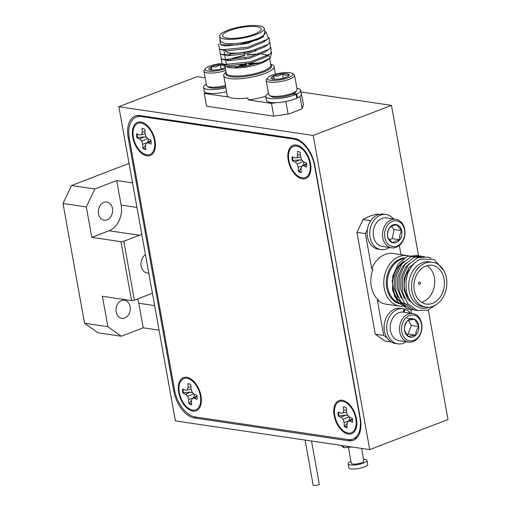 <?xml version="1.0" encoding="UTF-8"?>
<svg xmlns="http://www.w3.org/2000/svg" width="511" height="511" viewBox="0 0 511 511"><rect width="100%" height="100%" fill="white"/><g stroke="black" fill="none" stroke-linecap="round" stroke-linejoin="round"><path stroke-width="0.77" d="M206.284 84.149A17.738 4.503 -10.2 0 0 203.499 87.311L204.208 91.239A17.738 4.503 -10.2 0 0 226.584 91.654M203.499 87.311A17.738 4.503 -10.2 0 0 225.881 87.726M142.058 128.331L142.218 132.292L141.496 134.719L139.548 134.987L136.724 133.729A11.14 6.483 -111 0 0 136.654 135.69A11.14 6.483 -111 0 0 136.884 137.785L139.707 139.049L141.745 141.1L142.684 144.268L142.837 148.222A11.14 6.483 -111 0 0 145.737 149.519L145.584 145.558L146.299 143.131L148.247 142.863L151.071 144.128A11.14 6.483 -111 0 0 150.911 140.065L148.088 138.807L146.05 136.75L145.111 133.588L144.958 129.628A11.14 6.483 -111 0 0 142.058 128.331M145.028 131.429L142.218 132.292M145.162 133.761L141.496 134.719M151.007 140.672L146.299 143.131M151.09 141.426L148.247 142.863M145.724 149.174A11.14 6.483 69 0 1 143.45 148.037L145.776 144.894M147.507 142.499L148.663 139.056M146.766 137.472L144.204 136.897L137.44 137.504A11.14 6.483 69 0 1 137.223 135.472A11.14 6.483 69 0 1 137.248 133.959M137.44 137.504L136.884 137.785M144.204 136.897L139.707 139.049M147.845 138.558L141.745 141.1M146.957 142.786L142.684 144.268M143.45 148.037L142.837 148.222M133.039 134.074A16.71 9.728 69 0 1 144.856 124.55A16.71 9.728 69 0 1 154.763 143.776A16.71 9.728 69 0 1 154.239 148.963A16.71 9.728 69 0 1 142.486 153A16.71 9.728 69 0 1 133.039 134.074M296.744 97.831L297.466 97.869A17.738 4.503 -10.2 0 0 301.311 94.152L300.609 90.223A17.738 4.503 -10.2 0 0 296.897 88.237M268.479 93.347A17.738 4.503 -10.2 0 0 265.694 96.509L266.397 100.431A17.738 4.503 -10.2 0 0 277.939 102.583A17.738 4.503 -10.2 0 0 296.808 98.182L296.099 94.254L292.541 94.062M293.205 93.749L296.757 93.941A17.738 4.503 -10.2 0 0 300.609 90.223M265.694 96.509A17.738 4.503 -10.2 0 0 277.237 98.655A17.738 4.503 -10.2 0 0 296.099 94.254M296.757 93.941L297.466 97.869M412.831 313.537L403.498 312.157A14.436 11.153 98.4 0 0 391.988 319.496A14.436 11.153 98.4 0 0 392.122 335.44A14.436 11.153 98.4 0 0 399.276 340.722L408.608 342.102A14.436 11.153 -81.6 0 1 401.454 336.819A14.436 11.153 -81.6 0 1 401.32 320.876A14.436 11.153 -81.6 0 1 412.831 313.537A14.436 11.153 -81.6 0 1 419.985 318.819A14.436 11.153 -81.6 0 1 420.119 334.762A14.436 11.153 -81.6 0 1 408.608 342.102M419.965 319.854A12.992 10.035 98.4 0 0 405.906 317.868A12.992 10.035 98.4 0 0 403.288 336.053A12.992 10.035 98.4 0 0 417.346 338.039A12.992 10.035 98.4 0 0 419.965 319.854M408.5 336.589C409.848 335.963 412.256 335.497 415.718 335.178C415.711 332.163 416.752 329.288 418.841 326.542L414.747 319.318C411.317 319.63 408.909 320.103 407.529 320.729C405.453 323.431 404.412 326.312 404.405 329.365L405.67 332.859L408.5 336.589A9.3 7.186 98.4 0 0 415.718 335.178A9.3 7.186 98.4 0 0 418.841 326.542A9.3 7.186 98.4 0 0 414.747 319.318A9.3 7.186 98.4 0 0 407.529 320.729A9.3 7.186 98.4 0 0 404.405 329.365A9.3 7.186 98.4 0 0 405.657 333.753A9.3 7.186 98.4 0 0 408.5 336.589M406.641 334.341L408.129 334.053L415.718 335.178M407.158 318.193L414.747 319.318M408.129 334.053L411.253 325.418L418.841 326.542M411.253 325.418L408.404 320.403M297.543 151.326L297.696 155.28L296.98 157.707L295.026 157.976L292.203 156.717A11.14 6.483 -111 0 0 292.139 158.678A11.14 6.483 -111 0 0 292.362 160.773L295.186 162.038L297.23 164.088L298.169 167.257L298.322 171.211A11.14 6.483 -111 0 0 301.215 172.507L301.062 168.547L301.777 166.12L303.732 165.851L306.555 167.116A11.14 6.483 -111 0 0 306.396 163.054L303.572 161.795L301.528 159.745L300.596 156.577L300.436 152.617A11.14 6.483 -111 0 0 297.543 151.326M300.506 154.418L297.696 155.28M300.647 156.749L296.98 157.707M306.491 163.661L301.777 166.12M306.574 164.414L303.732 165.851M301.203 172.162A11.14 6.483 69 0 1 298.929 171.025L301.26 167.883M302.991 165.487L304.141 162.051M302.25 160.46L299.682 159.892L292.918 160.492A11.14 6.483 69 0 1 292.707 158.461A11.14 6.483 69 0 1 292.733 156.947M292.918 160.492L292.362 160.773M299.682 159.892L295.186 162.038M303.33 161.546L297.23 164.088M302.442 165.775L298.169 167.257M298.929 171.025L298.322 171.211M288.517 157.062A16.71 9.728 69 0 1 300.34 147.538A16.71 9.728 69 0 1 310.241 166.771A16.71 9.728 69 0 1 309.723 171.952A16.71 9.728 69 0 1 297.964 175.988A16.71 9.728 69 0 1 288.517 157.062M225.658 86.493A12.992 3.296 169.8 0 1 224.265 86.844A12.992 3.296 169.8 0 1 208.769 87.24L207.166 86.206A14.436 3.666 -10.2 0 0 224.386 85.765A14.436 3.666 -10.2 0 0 225.479 85.497M221.225 63.492A12.992 3.296 -10.2 0 0 214.607 64.603A12.992 3.296 -10.2 0 0 205.422 68.653A12.992 3.296 -10.2 0 0 221.231 69.956A12.992 3.296 -10.2 0 0 225.396 68.742M225.721 70.537A14.436 3.666 169.8 0 1 221.844 71.629A14.436 3.666 169.8 0 1 203.953 71.214A14.436 3.666 169.8 0 1 204.285 70.179L205.422 68.653M212.059 70.109L211.439 66.679C210.934 69.157 210.149 70.058 209.063 69.387L209.267 69.528M221.091 68.998L220.292 64.571L216.076 66.807L211.439 66.679A9.3 2.363 -10.2 0 0 209.063 69.387A9.3 2.363 -10.2 0 0 209.191 69.483A9.3 2.363 -10.2 0 0 215.546 69.994A9.3 2.363 -10.2 0 0 224.399 67.886A9.3 2.363 -10.2 0 0 225.179 67.522M224.291 66.072L220.292 64.571A9.3 2.363 -10.2 0 0 215.546 65.363A9.3 2.363 -10.2 0 0 211.439 66.679M223.039 64.437A9.3 2.363 -10.2 0 0 220.292 64.571M203.953 71.214L206.501 85.35A14.436 3.666 -10.2 0 0 207.166 86.206M395.872 219.289L386.546 217.91A14.436 11.153 98.4 0 0 381.551 218.612A14.436 11.153 98.4 0 0 373.202 233.776A14.436 11.153 98.4 0 0 382.317 246.474L391.65 247.854A14.436 11.153 -81.6 0 1 382.535 235.156A14.436 11.153 -81.6 0 1 390.877 219.992A14.436 11.153 -81.6 0 1 395.872 219.289A14.436 11.153 -81.6 0 1 404.987 231.988A14.436 11.153 -81.6 0 1 396.638 247.145A14.436 11.153 -81.6 0 1 391.65 247.854M397.258 245.925A12.992 10.035 98.4 0 0 404.437 229.452A12.992 10.035 98.4 0 0 392.078 221.487A12.992 10.035 98.4 0 0 384.898 237.954A12.992 10.035 98.4 0 0 397.258 245.925M389.561 227.65C387.894 230.506 387.261 233.54 387.67 236.746C388.315 238.599 390.021 240.617 392.774 242.802C394.064 241.633 396.395 240.617 399.774 239.761C399.353 236.593 399.985 233.559 401.665 230.659L396.555 224.604L392.276 226.009L389.561 227.65A9.3 7.186 98.4 0 0 387.67 236.746A9.3 7.186 98.4 0 0 392.774 242.802A9.3 7.186 98.4 0 0 399.774 239.761A9.3 7.186 98.4 0 0 401.665 230.659A9.3 7.186 98.4 0 0 396.555 224.604A9.3 7.186 98.4 0 0 392.812 224.955A9.3 7.186 98.4 0 0 389.561 227.65M389.548 239.78L392.18 238.637L394.07 229.541L401.665 230.659M394.07 229.541L391.432 226.411M392.18 238.637L399.774 239.761M393.508 218.938A17.738 13.701 98.4 0 0 386.118 214.511L383.525 214.128A17.738 13.701 98.4 0 0 367.377 229.669A17.738 13.701 98.4 0 0 378.338 249.221L380.931 249.604A17.738 13.701 98.4 0 0 389.286 247.503M386.118 214.511A17.738 13.701 98.4 0 0 369.97 230.052A17.738 13.701 98.4 0 0 380.931 249.604M403.326 312.132L404.06 308.951A17.738 13.701 98.4 0 0 403.077 308.759L400.483 308.376A17.738 13.701 98.4 0 0 384.336 323.917A17.738 13.701 98.4 0 0 395.297 343.469L397.89 343.852A17.738 13.701 98.4 0 0 406.245 341.75M403.077 308.759A17.738 13.701 98.4 0 0 386.929 324.3A17.738 13.701 98.4 0 0 397.89 343.852M410.467 313.186A17.738 13.701 98.4 0 0 404.827 309.168L404.118 312.247M404.827 309.168L404.035 309.053M236.81 67.337A25.576 6.49 169.8 0 1 246.506 64.935M248.946 64.495A25.576 6.49 169.8 0 1 258.138 63.415M270.67 64.131A25.576 6.49 169.8 0 1 274.043 66.564A25.576 6.49 169.8 0 1 264.941 73.469A25.576 6.49 169.8 0 1 238.669 78.835A25.576 6.49 169.8 0 1 223.703 75.622A25.576 6.49 169.8 0 1 226.015 72.166M232.812 58.95A22.688 5.755 169.8 0 1 244.833 55.616M247.267 55.175A22.688 5.755 169.8 0 1 259.16 54.109M261.549 54.172A22.688 5.755 169.8 0 1 267.86 55.418M268.039 55.507A22.688 5.755 169.8 0 1 269.399 57.04M271.68 52.531L270.191 57.986L267.419 60.049A22.688 5.755 169.8 0 1 261.319 63.16A22.688 5.755 169.8 0 1 227.638 67.209L225.811 66.679L223.071 64.092M232.147 58.363L244.763 55.22M247.209 54.843L254.644 54.134M255.391 51.432L255.692 50.346L254.734 50.397M270.191 57.986L262.986 61.722L244.296 66.532L225.811 66.679M264.244 28.399L265.017 32.717A22.688 5.755 169.8 0 1 256.944 38.842A22.688 5.755 169.8 0 1 233.642 43.595A22.688 5.755 169.8 0 1 220.362 40.752L219.583 36.434A22.688 5.755 -10.2 0 0 232.863 39.277A22.688 5.755 -10.2 0 0 256.164 34.518A22.688 5.755 -10.2 0 0 264.244 28.399A22.688 5.755 -10.2 0 0 250.965 25.55A22.688 5.755 -10.2 0 0 227.663 30.309A22.688 5.755 -10.2 0 0 219.583 36.434M220.113 39.392L219.781 39.641L220.65 44.783L237.308 44.917L257.883 39.673L263.465 36.651L264.858 31.803M204.758 92.095L204.298 93.443L206.597 106.205L273.775 116.138L288.083 114.087L285.815 101.504M288.083 114.087A64.456 16.358 -10.2 0 0 295.543 111.443A64.456 16.358 -10.2 0 0 302.167 108.671L303.515 104.704L301.024 92.529M302.167 108.671L299.957 96.368M276.349 102.679L271.475 103.375L273.775 116.138M229.605 30.596A19.597 4.969 -10.2 0 0 222.63 35.885A19.597 4.969 -10.2 0 0 234.095 38.344A19.597 4.969 -10.2 0 0 254.223 34.231A19.597 4.969 -10.2 0 0 261.198 28.942A19.597 4.969 -10.2 0 0 249.732 26.489A19.597 4.969 -10.2 0 0 229.605 30.596M225.294 50.685A19.597 4.969 -10.2 0 0 236.88 53.061A19.597 4.969 -10.2 0 0 256.873 48.96M223.703 75.622L227.235 95.257A25.576 6.49 -10.2 0 0 247.861 97.971L248.212 99.939L271.475 103.375M204.298 93.443L227.561 96.886L227.331 95.589M248.212 99.939A25.576 6.49 -10.2 0 0 265.682 96.177M264.794 31.465L265.886 31.778L268.537 38.319L267.253 39.392L247.944 47.108L222.847 49.714L219.551 49.107L218.497 44.348L218.893 44.048M269.156 37.661L269.425 43.224L268.134 44.304L248.825 52.013L223.729 54.626L220.433 54.019L219.564 49.113M263.331 40.784L264.787 40.982M270.038 42.566L270.306 48.136L269.022 49.209L249.707 56.925L224.616 59.532L221.314 58.925L220.445 54.025M270.919 47.478L271.188 53.042L269.904 54.121L250.594 61.831L225.498 64.443L222.196 63.837L221.148 59.072L225.587 60.177L224.929 56.248M227.574 55.776L230.493 54.76M263.465 36.651L246.768 43.646L225.792 45.958L221.985 45.102M267.253 39.392L263.682 42.055L247.65 48.551L226.68 50.864L222.24 49.644M266.014 45.69L264.57 46.961L248.531 53.463L227.561 55.776L224.699 55.265L224.048 51.343M269.022 49.209L265.452 51.873L249.413 58.369L228.443 60.681L225.587 60.177M269.904 54.121L266.333 56.778L250.301 63.281L229.33 65.593L226.469 65.082L225.817 61.16M226.865 60.47L228.257 59.73M227.063 60.502L228.66 59.73M402.285 306.37A25.576 19.757 -81.6 0 1 399.921 306.204A25.576 19.757 -81.6 0 1 383.767 283.241A25.576 19.757 -81.6 0 1 399.283 256.56A25.576 19.757 -81.6 0 1 407.408 255.602A25.576 19.757 -81.6 0 1 408.73 255.858M425.874 307.124L423.019 306.702A22.688 17.527 -81.6 0 1 408.691 286.326A22.688 17.527 -81.6 0 1 422.45 262.66A22.688 17.527 -81.6 0 1 429.655 261.811L432.51 262.232A22.688 17.527 98.4 0 0 425.305 263.082A22.688 17.527 98.4 0 0 411.54 286.748A22.688 17.527 98.4 0 0 425.874 307.124A22.688 17.527 98.4 0 0 433.073 306.281A22.688 17.527 98.4 0 0 446.838 282.609A22.688 17.527 98.4 0 0 432.51 262.232M443.893 270.792L434.178 259.441L420.572 259.109C415.437 261.434 411.457 265.567 408.64 271.526C408.161 271.711 407.28 274.835 406.002 280.89L406.251 290.625C407.574 297.293 410.499 302.231 415.028 305.437C420.489 308.235 422.552 309.538 429.975 307.022M379.041 214.409L377.112 214.122A64.456 49.791 98.4 0 0 363.021 219.538L356.959 232.364L375.278 334.168L384.872 340.978L391.087 341.897M367.447 229.247L365.384 233.61L356.959 232.364M363.021 219.538L370.801 220.688M386.968 337.733L383.697 335.414L375.278 334.168M425.835 266.027A19.597 15.138 98.4 0 0 413.948 286.467A19.597 15.138 98.4 0 0 426.321 304.064A19.597 15.138 98.4 0 0 432.549 303.336A19.597 15.138 98.4 0 0 444.436 282.89A19.597 15.138 98.4 0 0 432.057 265.298A19.597 15.138 98.4 0 0 425.835 266.027M410.02 268.888A19.597 15.138 98.4 0 0 408.787 298.149M421.62 302.295A19.597 15.138 98.4 0 0 422.827 301.899A19.597 15.138 98.4 0 0 434.548 284.672A19.597 15.138 98.4 0 0 427.043 265.624M419.263 282.066A1.239 0.958 -81.6 0 1 419.684 284.423A1.239 0.958 -81.6 0 1 419.263 282.066M365.384 233.61L371.727 268.869L373.024 269.061A25.576 19.757 98.4 0 0 378.651 300.353L377.354 300.161L383.697 335.414M407.408 255.602L393.151 253.494A25.576 19.757 98.4 0 0 385.032 254.452A25.576 19.757 98.4 0 0 371.727 268.869M400.969 254.65L399.321 245.491M411.527 313.345L410.85 309.57M377.354 300.161A25.576 19.757 98.4 0 0 385.671 304.096L399.921 306.204M437.301 303.904L427.681 310.203L417.257 310.369L407.682 303.726L402.291 291.743L402.457 277.626L408.065 265.145L417.544 257.627L428.275 257.09L431.118 258.266M418.024 310.579L414.019 309.89L404.444 303.247L399.053 291.264L399.219 277.147L404.827 264.666L413.948 257.295L424.373 256.426M414.785 310.1L410.78 309.411L401.205 302.768L395.814 290.785L395.98 276.668L401.589 264.187L410.71 256.816L421.134 255.947M411.547 309.621L407.542 308.931L397.96 302.288L392.576 290.305L392.742 276.189L398.35 263.708L407.471 256.337L417.896 255.468M414.178 304.805L407.682 298.98L404.06 290.203L404.156 278.38L408.806 267.936L415.826 262.015M404.514 298.603L400.822 289.724L400.918 277.901L405.568 267.457L409.407 263.516M401.276 298.124L397.584 289.245L397.679 277.422L402.329 266.978L406.168 263.037M398.037 297.645L394.345 288.766L394.441 276.943L399.091 266.499L402.923 262.558M405.325 306.709L394.594 296.61L392.103 280.252M120.954 241.677L123.809 241.269L139.465 235.252A20.625 15.93 98.4 0 0 141.777 234.127L145.456 254.58A9.901 7.646 98.4 0 0 141.03 265.126A9.901 7.646 98.4 0 0 147.232 272.995A9.901 7.646 98.4 0 0 148.771 273.021L152.45 293.474A20.625 15.93 98.4 0 0 150.068 294.157L134.412 300.174L131.551 300.583L120.954 241.677L91.801 237.366L109.015 230.748A20.625 15.93 98.4 0 0 121.139 205.096L116.725 180.555L132.553 182.893M107.055 219.851A9.179 7.09 -81.6 0 1 104.142 220.19A9.179 7.09 -81.6 0 1 98.342 211.95A9.179 7.09 -81.6 0 1 103.912 202.375A9.179 7.09 -81.6 0 1 106.825 202.037A9.179 7.09 -81.6 0 1 112.624 210.276A9.179 7.09 -81.6 0 1 107.055 219.851M116.725 180.555L94.81 188.974L86.321 206.936L91.801 237.366M129.047 163.399L71.483 185.525L63 203.487L84.551 323.259L107.872 326.708L102.398 296.271L131.551 300.583M107.872 326.708L121.305 336.238L143.221 327.813L138.8 303.272A20.625 15.93 98.4 0 0 137.587 298.954M143.221 327.813L159.055 330.157M124.722 318.027A9.179 7.09 -81.6 0 1 121.81 318.366A9.179 7.09 -81.6 0 1 116.01 310.126A9.179 7.09 -81.6 0 1 121.58 300.551A9.179 7.09 -81.6 0 1 124.492 300.213A9.179 7.09 -81.6 0 1 130.292 308.452A9.179 7.09 -81.6 0 1 124.722 318.027M123.809 241.269L134.412 300.174M84.551 323.259L97.984 332.789L121.305 336.238M71.483 185.525L94.81 188.974M86.321 206.936L63 203.487M334.443 412.32A16.71 9.728 69 0 1 346.266 402.796A16.71 9.728 69 0 1 356.167 422.022A16.71 9.728 69 0 1 355.65 427.209A16.71 9.728 69 0 1 343.897 431.246A16.71 9.728 69 0 1 334.443 412.32M347.148 427.764L346.988 423.804L347.71 421.377L349.658 421.109L352.481 422.373A11.14 6.483 -111 0 0 352.322 418.311L349.498 417.053L347.461 415.002L346.522 411.834L346.369 407.874A11.14 6.483 -111 0 0 343.469 406.577L343.622 410.537L342.907 412.965L340.958 413.233L338.135 411.975A11.14 6.483 -111 0 0 338.065 413.936A11.14 6.483 -111 0 0 338.295 416.031L341.118 417.295L343.156 419.346L344.095 422.514L344.248 426.468A11.14 6.483 -111 0 0 347.148 427.764M347.135 427.42A11.14 6.483 69 0 1 344.861 426.283L344.248 426.468M344.861 426.283L347.186 423.14M348.368 421.032L344.095 422.514M348.917 420.745L350.073 417.308M349.256 416.804L343.156 419.346M348.176 415.718L345.615 415.143L341.118 417.295M345.615 415.143L338.295 416.031M338.85 415.75A11.14 6.483 69 0 1 338.633 413.718A11.14 6.483 69 0 1 338.659 412.205M346.573 412.007L342.907 412.965M346.439 409.675L343.622 410.537M352.501 419.672L349.658 421.109M352.418 418.918L347.71 421.377M348.074 439.562A25.78 15.011 -111 0 0 352.909 439.083A25.78 15.011 -111 0 0 359.853 417.41L314.635 166.081A25.78 15.011 -111 0 0 294.023 139.145L141.132 116.54A25.78 15.011 -111 0 0 136.296 117.013A25.78 15.011 -111 0 0 129.353 138.685L174.57 390.014A25.78 15.011 -111 0 0 195.183 416.957L348.074 439.562M342.268 400.285A17.738 10.329 -111 0 0 334.162 415.526A17.738 10.329 -111 0 0 348.349 434.056A17.738 10.329 -111 0 0 356.288 427.828A17.738 10.329 -111 0 0 346.324 401.908A17.738 10.329 -111 0 0 342.268 400.285M296.342 145.028A17.738 10.329 -111 0 0 288.236 160.269A17.738 10.329 -111 0 0 302.416 178.799A17.738 10.329 -111 0 0 310.362 172.571A17.738 10.329 -111 0 0 300.398 146.651A17.738 10.329 -111 0 0 296.342 145.028M186.79 377.297A17.738 10.329 -111 0 0 178.684 392.537A17.738 10.329 -111 0 0 192.864 411.068A17.738 10.329 -111 0 0 200.804 404.84A17.738 10.329 -111 0 0 190.846 378.919A17.738 10.329 -111 0 0 186.79 377.297M140.857 122.04A17.738 10.329 -111 0 0 132.758 137.28A17.738 10.329 -111 0 0 146.938 155.81A17.738 10.329 -111 0 0 154.878 149.582A17.738 10.329 -111 0 0 144.913 123.662A17.738 10.329 -111 0 0 140.857 122.04M311.518 441.012L319.241 483.962A3.092 0.786 169.8 0 1 317.542 485.003A3.092 0.786 169.8 0 1 314.227 485.45A3.092 0.786 169.8 0 1 313.154 485.06L305.054 440.054M129.136 137.376L128.216 137.727A25.78 15.011 69 0 1 135.16 116.061A25.78 15.011 69 0 1 139.995 115.582L294.176 138.379A25.78 15.011 69 0 1 314.789 165.315L360.364 418.611A25.78 15.011 69 0 1 353.42 440.278A25.78 15.011 69 0 1 348.585 440.757L357.33 437.397M196.511 417.148L194.397 417.96A25.78 15.011 69 0 1 173.791 391.024L174.698 390.672M128.216 137.727L173.791 391.024M194.397 417.96L348.585 440.757M152.45 293.474L175.375 420.879L369.728 449.616L448 419.531L428.288 309.992M418.483 255.506L391.471 105.368L301.235 92.031M205.147 77.819L197.118 76.637L118.852 106.722L141.777 234.127M369.728 449.616L313.205 135.46L118.852 106.722M145.456 254.58L148.771 273.021M313.205 135.46L391.471 105.368M343.526 445.745L343.89 447.764L340.792 445.343M351.811 446.972L343.89 447.764M363.551 459.236A9.594 2.434 169.8 0 1 364.215 459.28A9.594 2.434 169.8 0 1 367.019 460.456L367.728 464.378A9.594 2.434 169.8 0 1 362.133 467.686A9.594 2.434 169.8 0 1 351.651 468.951A9.594 2.434 169.8 0 1 348.847 467.776L348.138 463.847A9.594 2.434 169.8 0 1 350.968 461.497M367.019 460.456A9.594 2.434 169.8 0 1 361.424 463.764A9.594 2.434 169.8 0 1 350.942 465.023A9.594 2.434 169.8 0 1 348.138 463.847M361.603 448.415L363.87 461.018A6.394 1.622 169.8 0 1 360.14 463.228A6.394 1.622 169.8 0 1 353.158 464.065A6.394 1.622 169.8 0 1 351.287 463.285L348.413 447.31M406.973 304.326A22.688 17.527 -81.6 0 1 392.71 285.592A22.688 17.527 -81.6 0 1 403.946 261.479M226.788 66.922A22.688 5.755 169.8 0 1 224.738 65.076M228.864 60.72A22.688 5.755 169.8 0 1 231.023 59.685M187.991 383.589L188.144 387.549L187.428 389.976L185.474 390.244L182.651 388.98A11.14 6.483 -111 0 0 182.587 390.947A11.14 6.483 -111 0 0 182.81 393.042L185.634 394.307L187.678 396.357L188.61 399.525L188.77 403.479A11.14 6.483 -111 0 0 191.663 404.776L191.51 400.816L192.225 398.388L194.18 398.12L197.003 399.385A11.14 6.483 -111 0 0 196.844 395.322L194.02 394.064L191.976 392.007L191.037 388.839L190.884 384.885A11.14 6.483 -111 0 0 187.991 383.589M190.954 386.686L188.144 387.549M191.088 389.018L187.428 389.976M196.933 395.929L192.225 398.388M197.022 396.683L194.18 398.12M191.651 404.431A11.14 6.483 69 0 1 189.377 403.294L191.708 400.151M193.439 397.756L194.589 394.313M192.692 392.729L190.13 392.154L183.366 392.761A11.14 6.483 69 0 1 183.155 390.73A11.14 6.483 69 0 1 183.174 389.216M183.366 392.761L182.81 393.042M190.13 392.154L185.634 394.307M193.771 393.815L187.678 396.357M192.883 398.043L188.61 399.525M189.377 403.294L188.77 403.479M178.965 389.331A16.71 9.728 69 0 1 190.782 379.807A16.71 9.728 69 0 1 200.689 399.034A16.71 9.728 69 0 1 200.165 404.22A16.71 9.728 69 0 1 188.412 408.257A16.71 9.728 69 0 1 178.965 389.331M296.782 90.466L295.645 91.993A12.992 3.296 169.8 0 1 286.46 96.042A12.992 3.296 169.8 0 1 270.964 96.438L269.361 95.404A14.436 3.666 -10.2 0 0 286.582 94.963A14.436 3.666 -10.2 0 0 296.782 90.466A14.436 3.666 -10.2 0 0 297.115 89.431L294.566 75.296A14.436 3.666 169.8 0 1 284.039 80.827A14.436 3.666 169.8 0 1 266.148 80.412A14.436 3.666 169.8 0 1 266.474 79.371L267.617 77.844A12.992 3.296 -10.2 0 0 283.42 79.154A12.992 3.296 -10.2 0 0 292.298 73.405A12.992 3.296 -10.2 0 0 276.802 73.801A12.992 3.296 -10.2 0 0 267.617 77.844M292.298 73.405L293.902 74.44A14.436 3.666 169.8 0 1 294.566 75.296M274.247 79.307L273.628 75.871C273.13 78.355 272.337 79.256 271.258 78.585L271.462 78.726M283.279 78.196L282.487 73.763L278.271 76.005L273.628 75.871A9.3 2.363 -10.2 0 0 271.258 78.585A9.3 2.363 -10.2 0 0 271.386 78.675A9.3 2.363 -10.2 0 0 277.735 79.192A9.3 2.363 -10.2 0 0 286.594 77.084A9.3 2.363 -10.2 0 0 289.054 75.5A9.3 2.363 -10.2 0 0 288.964 74.37C287.105 75.749 284.946 75.551 282.487 73.763A9.3 2.363 -10.2 0 0 277.741 74.561A9.3 2.363 -10.2 0 0 273.628 75.871M288.472 76.056L288.964 74.37A9.3 2.363 -10.2 0 0 282.487 73.763M266.148 80.412L268.69 94.548A14.436 3.666 -10.2 0 0 269.361 95.404M270.773 64.699A23.257 5.902 169.8 0 1 263.286 72.153A23.257 5.902 169.8 0 1 237.136 77.104A23.257 5.902 169.8 0 1 226.118 72.734M224.974 66.392L226.188 73.13A22.688 5.755 -10.2 0 0 239.467 75.979A22.688 5.755 -10.2 0 0 262.769 71.221A22.688 5.755 -10.2 0 0 270.849 65.095L269.642 58.401M235.181 67.42A23.257 5.902 169.8 0 1 246.411 64.412M248.851 63.971A23.257 5.902 169.8 0 1 259.78 62.885M252.562 62.687A22.688 5.755 -10.2 0 0 248.716 63.236M246.283 63.677A22.688 5.755 -10.2 0 0 239.595 65.255M399.11 303.611A23.257 17.968 -81.6 0 1 386.31 281.9A23.257 17.968 -81.6 0 1 400.407 258.873A23.257 17.968 -81.6 0 1 404.508 257.908M403.134 258.873A22.688 17.527 98.4 0 0 401.084 259.499A22.688 17.527 98.4 0 0 387.319 283.171A22.688 17.527 98.4 0 0 401.652 303.54M109.015 230.748L139.465 235.252M121.139 205.096L136.974 207.44M138.8 303.272L154.635 305.61M294.023 139.145L295.384 138.622M142.614 115.965L141.132 116.54M148.72 127.035L144.856 124.55M155.446 144.524L154.239 148.963M304.205 150.023L300.34 147.538M310.924 167.512L309.723 171.952M224.406 45.773L224.348 45.428M274.043 66.564L275.41 74.152M246.366 64.156L246.123 62.808M245.484 59.244L245.242 57.903M244.603 54.338L244.36 52.991M219.551 49.107L223.818 50.359M268.134 44.304L264.57 46.961M220.433 54.019L224.699 55.265M222.196 63.837L226.469 65.082M220.65 44.783L222.937 45.447M350.131 405.28L346.266 402.796M352.909 439.083L357.349 437.378M136.296 117.013L140.02 115.582M356.85 422.769L355.65 427.209M194.646 382.292L190.782 379.807M201.372 399.781L200.165 404.22"/></g></svg>
